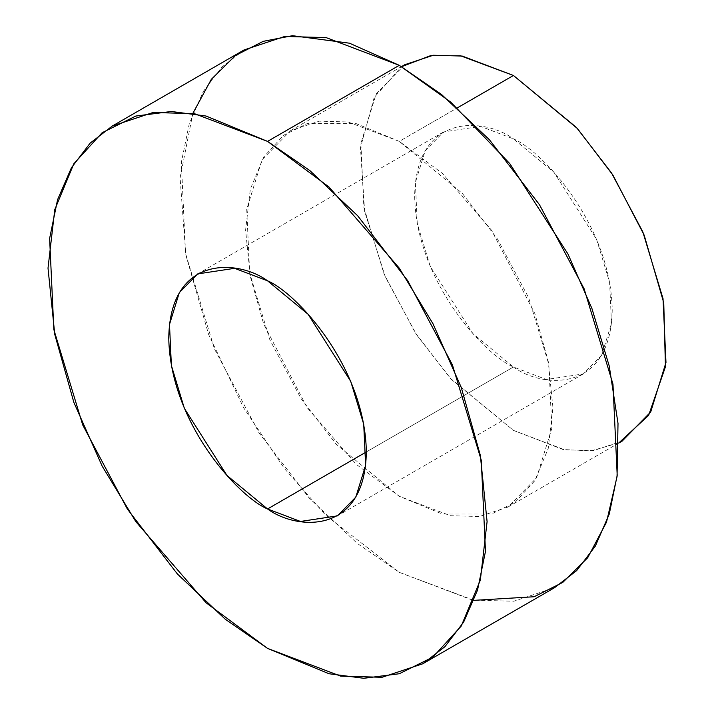 <?xml version="1.0" encoding="UTF-8"?>
<svg xmlns="http://www.w3.org/2000/svg" width="714" height="714" viewBox="0 0 714 714"><rect width="100%" height="100%" fill="white"/><g stroke="black" fill="none" stroke-linecap="round" stroke-linejoin="round"><path stroke-width="0.54" stroke-dasharray="3.57 2.68" d="M473.989 600.349L399.278 572.342L325.834 515.338L284.342 468.464L243.536 407.587L208.622 334.464L185.81 254.827L180.098 177.875L192.842 113.383M399.278 141.39L356.25 123.647L307.074 123.647L283.494 135.312L263.68 157.053L250.328 189.165L245.598 230.122L250.328 276.532L263.68 324.067L307.074 407.569L356.25 464.35L399.278 496.292L442.305 514.035L491.482 514.035L515.062 502.37L534.875 480.638L548.227 448.517L552.948 407.569L548.227 361.159L534.875 313.624L491.482 230.113L442.305 173.332L399.278 141.39L462.369 193.458L497.408 238.931L528.672 297.809L548.861 364.542L551.824 428.364L536.553 477.871L507.94 507.056L479.442 516.517L450.498 515.722L399.278 496.292L336.187 444.224L301.147 398.751L269.883 339.873L249.686 273.141L246.723 209.318L262.002 159.82L290.607 130.626L319.104 121.166L348.048 121.969L399.278 141.39L457.326 107.876L399.278 141.39M404.767 64.715L376.162 93.909L360.882 143.407L363.845 207.23L384.043 273.962L415.307 332.84L450.347 378.313L513.437 430.381L564.658 449.811L593.602 450.605L622.099 441.145M618.806 442.939L590.969 450.909L562.962 449.508L513.437 430.381L451.203 379.259L416.574 334.777L385.382 277.121L364.64 211.38L360.454 147.753L374.216 97.407L401.571 66.679M513.437 367.005C542.337 388.273 610.881 393.628 612.228 309.965C610.881 224.758 542.337 150.957 513.437 138.855C484.538 117.587 415.994 112.241 414.647 195.895C415.994 281.111 484.538 354.912 513.437 367.005L472.873 333.536L430.256 266.456L417.271 223.553L415.369 182.525L425.187 150.699L443.581 131.938L480.504 126.369L513.437 138.855L553.993 172.333L596.618 239.413L609.595 282.316L611.505 323.344L601.679 355.161L583.293 373.931L546.362 379.5L513.437 367.005L366.344 451.926L513.437 367.005M244.036 49.962L221.875 67.08L203.169 91.66L189.281 123.674L181.347 162.381L185.578 253.55L214.432 348.887L259.093 432.996L309.144 497.961L357.098 543.274L399.278 572.342L472.454 600.099L513.803 601.242L554.51 587.72M507.94 507.056L618.806 443.055M290.607 130.626L401.473 66.625M443.581 131.938L197.698 273.899M583.293 373.931L337.41 515.883"/><path stroke-width="1.07" d="M192.842 113.383L211.335 79.308L235.531 55.442L263.243 41.332L292.454 35.7L349.476 43.197L399.278 65.34L450.802 102.164L509.823 163.649L567.96 253.997L591.897 308.421L609.247 366.068L618.012 423.429L617.048 476.631L606.507 522.175L587.693 557.723L562.766 582.419L534.117 596.743L473.989 600.349M618.806 443.055L622.099 441.145L650.713 411.96L665.984 362.453L663.02 298.639L642.832 231.898L611.568 173.029L576.528 127.547L513.437 75.479L457.326 107.876L513.437 75.479L462.208 56.058L433.264 55.255L404.767 64.715L401.473 66.625M401.571 66.679L430.658 55.63L460.521 55.781L513.437 75.479L577.394 128.511L612.844 175.001L644.162 235.12L663.752 302.825L665.439 366.773L648.642 415.343L618.806 442.939M422.786 663.77L554.51 587.72L576.671 570.602L595.378 546.023L609.274 514.009L617.199 475.31L612.969 384.132L584.123 288.795L539.463 204.686L489.402 139.721L441.448 94.409L399.278 65.34L267.554 141.39L206.078 116.043L171.351 111.482L135.83 116.043L102.147 132.706L73.845 163.756L54.773 209.639L48.016 268.143L54.773 334.447L73.845 402.348L102.147 466.081L135.83 521.639L206.078 602.768L267.554 648.392L329.02 673.739L363.756 678.3L399.278 673.739L432.961 657.076L461.262 626.026L480.335 580.143L487.091 521.639L480.335 455.345L461.262 387.434L432.961 323.701L399.278 268.143L329.02 187.023L267.554 141.39L309.724 170.459L357.687 215.771L407.739 280.736L452.399 364.845L481.254 460.182L485.484 551.351L477.55 590.059L463.654 622.072L444.947 646.652L422.786 663.77L382.079 677.283L340.73 676.149L267.554 648.392L225.374 619.324L177.42 574.011L127.369 509.046L82.708 424.937L53.853 329.6L49.623 238.431L57.557 199.724L71.445 167.71L90.151 143.13L112.321 126.012L153.028 112.5L194.378 113.642L267.554 141.39L399.278 65.34L326.093 37.592L284.752 36.45L244.036 49.962L112.321 126.012M267.554 508.966C238.654 496.873 170.11 423.063 168.763 337.856C170.11 254.202 238.654 259.548 267.554 280.816C296.453 292.918 364.997 366.719 366.344 451.926C364.997 535.589 296.453 530.234 267.554 508.966L300.487 521.452L337.41 515.883L355.804 497.123L365.622 465.296L363.721 424.268L350.735 381.374L308.109 314.285L267.554 280.816L234.62 268.33L197.698 273.899L179.303 292.66L169.486 324.486L171.387 365.514L184.373 408.408L226.998 475.497L267.554 508.966L366.344 451.926L267.554 508.966"/></g></svg>
